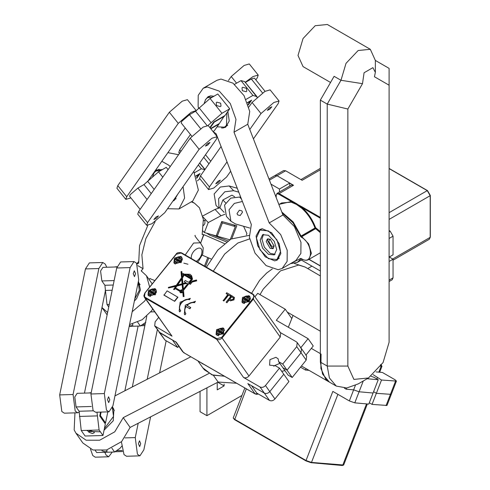 <?xml version="1.0" encoding="UTF-8"?>
<svg xmlns="http://www.w3.org/2000/svg" width="490" height="490" viewBox="0 0 490 490"><rect width="100%" height="100%" fill="white"/><g stroke="black" fill="none" stroke-linecap="round" stroke-linejoin="round"><path stroke-width="0.73" d="M276.703 249.563L274.284 254.904L268.453 254.328L262.615 248.173L260.202 240.039L262.615 234.698L268.453 235.28L274.284 241.435L276.703 249.563M275.08 254.298L270.168 253.336L264.337 247.181L261.917 239.047L263.54 234.312M266.217 241.527L270.168 248.375L272.967 248.65L274.124 246.09L270.168 239.249L267.375 238.967L266.217 241.527M280.482 251.75L276.96 239.892L268.453 230.913L259.945 230.067L256.417 237.858L259.945 249.716L268.453 258.696L276.96 259.541L280.482 251.75M268.146 238.722L267.589 240.737L271.546 247.579L273.567 248.105M270.541 239.481L269.598 239.647L268.796 241.429L271.546 246.194L273.487 246.384L274.106 245.655M320.356 169.785L302.134 180.302L285.639 170.777L283.569 170.575L268.986 178.997M389.103 238.452L393.054 236.168L393.054 254.825L389.103 257.109M293.541 185.263L291.477 185.061L277.04 193.397L279.104 193.599L293.541 185.263L277.046 175.739L274.976 175.536L277.046 175.739L285.639 170.777M389.103 281.523L392.202 279.741L393.054 277.848L393.054 259.192L389.103 261.476M393.054 236.168L390.132 231.109L389.103 230.514M393.054 259.192L388.938 256.815M296.462 204.416L301.748 208.25L302.005 207.999L296.805 204.22L302.269 207.368L302.52 207.123L291.55 201.182L291.415 201.886L296.805 204.22L296.462 204.416L291.183 202.15L281.64 202.946L278.896 204.532M297.154 204.018L291.783 200.918L291.55 201.182M320.356 218.209L302.177 207.717L302.269 207.368M320.356 232.683L315.303 228.389L315.646 227.795C312.644 219.79 308.155 213.101 302.177 207.717L302.005 207.999M281.811 212.048L293.198 221.97L301.074 236.039L314.997 228.003L315.303 228.389L301.381 236.431L301.791 236.664L315.713 228.628L316.056 228.034L314.997 228.003C312.044 220.132 307.628 213.542 301.748 208.25M224.108 384.062L224.108 385.906L217.235 389.875L217.235 382.525M224.108 385.906L217.768 382.249M206.921 387.841L206.921 415.679L241.944 395.461M321.073 354.031L320.907 368.498L325.66 379.033L329.415 382.12L301.46 365.981M320.356 353.615L311.322 348.396L320.356 353.615M287.263 312.093L320.356 331.203L293.051 315.438L288.328 327.253M320.356 275.907L307.732 268.563M200.049 391.381L200.049 411.71L206.921 415.679M249.171 235.371L230.98 239.047L217.793 250.072L206.431 267.209M249.606 238.912L237.858 243.016L224.671 254.041L213.309 271.178M369.288 402.786L372.057 404.385L376.357 393.311L391.277 394.37L376.357 393.311L373.588 391.712L376.357 393.311L381.514 380.026L373.147 374.654M372.057 404.385L386.984 405.444L396.435 381.079L381.514 380.026M310.966 462.664L311.481 462.425L310.966 462.664L306.158 460.98L306.03 460.508L311.481 462.425L343.668 465.022L342.351 465.5L311.095 462.707L306.085 460.955L234.588 419.679L233.209 417.964L234.532 419.232L306.03 460.508L332.845 391.406L349.339 400.93L354.791 402.847L368.786 404.097L373.08 393.023L359.09 391.773L373.08 393.023L378.237 379.732L367.145 378.739M344.372 388.141L346.197 389.195L353.639 389.856L359.09 391.773L353.639 389.856L355.373 385.391M155.159 221.645L145.818 238.673L141.867 254.825L143.049 268.673L141.463 270.535L141.684 271.166L141.463 270.535L141.2 270.866L146.486 275.772L141.2 270.866L143.049 268.673L137.788 265.635L143.049 268.673L141.867 254.825L145.818 238.673L155.159 221.645M149.922 278.455L149.064 279.441L149.922 278.455L150.73 278.957L149.922 278.455M154.865 280.574L150.73 278.957L154.865 280.574M203.087 236.744L200.643 243.052L203.632 234.643L202.168 234.545L203.895 234.667L224.481 243.597L203.895 234.667L203.087 236.744M191.339 201.825L194.481 203.179L199.399 207.742L203.35 219.324L202.168 234.545L203.35 219.324L199.399 207.742L194.481 203.179L191.737 201.592L194.481 203.179L191.339 201.825M101.969 307.53L107.616 312.467L101.969 307.53L107.12 314.874L101.969 307.536M132.178 311.732L144.617 301.111L145.806 299.298L144.617 301.111L132.178 311.732M149.677 287.03L146.486 275.772L152.194 283.894L146.486 275.772L149.677 287.03M155.961 291.219L156.286 292.75L155.961 291.219M152.678 309.08L151.49 310.893L142.167 319.737L129.544 324.588L142.167 319.737L151.49 310.893L152.678 309.08M136.882 263.718L138.474 261.727L136.882 263.718M137.102 264.11L138.695 263.136L139.546 245.588L147.76 225.523L139.546 245.588L138.695 263.136L137.102 264.11M167.549 208.728L179.003 208.948L184.614 198.021L183.07 186.641L184.614 198.021L179.003 208.948L167.549 208.728M170.257 166.526L168.474 165.05L161.829 161.29L168.474 165.05L170.257 166.526M162.38 169.583L156.518 170.006L153.75 173.27L156.518 170.006L162.38 169.583M172.939 201.053L174.14 200.526L177.68 194.316L174.14 200.526L172.939 201.053M211.049 258.959L202.333 255.168L211.049 258.959M206.657 233.179L209.5 234.998L226.576 241.956L209.5 234.998L206.657 233.179M138.419 281.211L140.477 289.964L136.575 298.686L134.364 301.044L136.575 298.686L140.477 289.964L138.419 281.211M167.899 152.66L178.562 154.711L167.899 152.66M193.807 171.365L198.364 190.083L192.748 201.01L179.003 208.948L192.748 201.01L198.364 190.083L193.807 171.365M145.818 322.298L140.348 326.022L129.182 326.352M137.647 322.181L140.348 326.022M132.447 323.994L132.986 325.035L131.161 325.917L129.323 325.666M134.805 298.882L139.313 290.417L138.235 282.118M116.963 266.94L102.937 267.356L100.573 270.976L101.865 280.942L114.139 280.58M113.233 285.021L104.903 285.272L107.016 304.547L108.737 306.991M104.903 285.272L101.865 280.942M117.03 266.683L114.36 267.013M107.016 304.547L109.252 304.48M234.667 196.796L231.923 195.143L222.901 199.951L219.863 207.791L215.037 209.414L202.817 215.931M243.573 226.264L246.905 233.565L246.384 234.9M219.863 207.791L224.132 212.342M231.844 238.569L236.805 225.774L221.768 221.492L216.182 235.886L204.367 232.53L208.232 222.558L220.99 215.759L224.916 214.302M203.032 217.021L208.232 222.558M202.885 230.949L204.367 232.53M203.479 220.91L204.998 220.053L204.857 223.661L203.485 225.504M218.963 207.956L218.607 198.726L224.788 191.792L233.644 190.708L229.179 185.955L220.322 187.033L214.142 193.973L216.023 205.347L218.565 208.054M238.789 192.172L233.644 190.708M237.27 188.258L229.179 185.955M249.827 228.046L235.47 223.961L230.906 221.204L229.026 209.83L234.312 203.417L242.397 201.476M240.817 197.403L239.598 197.054L230.741 198.138L224.561 205.071L226.441 216.445L230.906 221.204M242.513 212.188L240.161 215.551L237.638 214.883L237.019 213.579L239.371 210.216L241.895 210.89L242.513 212.188M235.304 226.576L230.147 239.861L217.254 236.192L222.411 222.907L235.304 226.576L233.724 224.898M217.254 236.192L216.409 235.298M221.566 222.007L222.411 222.907M208.777 258.046L205.445 266.64M211.362 234.514L227.979 240.951M207.748 257.618L204.471 266.076M224.365 115.897L219.404 123.48L210.627 128.552M224.561 116.148L214.253 122.102L214.05 121.851M210.143 127.945L214.253 122.102M247.536 102.882L250.341 101.265L248.099 104.456M212.47 97.081L207.521 97.675L205.61 99.446L204.116 103.58M217.046 126.837L224.536 127.143L226.447 125.373L226.919 112.792M162.796 177.141L158.515 171.819L143.974 184.571L137.892 188.087L130.156 194.726L129.63 196.319L140.134 209.383M143.974 184.571L151.226 193.599M158.515 171.819L166.251 167.353L168.076 169.626M130.916 197.923L125.838 199.369L126.72 196.711L117.79 185.606L116.908 188.258L125.838 199.369M196.135 110.618L191.167 112.284L178.28 123.358L169.35 112.247L182.237 101.173L187.413 99.672L196.343 110.783M148.201 180.675L185.232 127.994M178.28 123.358L126.72 196.711M169.35 112.247L117.79 185.606M147.557 222.638L199.118 149.285L212.011 138.211L217.186 136.704L216.304 139.362L164.744 212.715L151.851 223.789L146.681 225.29L147.557 222.638L138.627 211.527L137.745 214.179L146.681 225.29M156.01 216.996L158.454 215.912L156.292 218.35L153.878 219.502L156.01 216.996M199.118 149.285L190.187 138.174L203.081 127.1L208.256 125.599L217.186 136.704M207.852 144.997L205.408 146.087L207.576 143.644L209.983 142.492L207.852 144.997M190.187 138.174L138.627 211.527M190.469 134.505L179.665 149.879L178.783 152.531L179.481 153.401M216.488 135.84L216.776 135.43M255.835 79.858L257.342 77.714L258.218 75.062L253.042 76.562L245.355 82.167M236.566 83.171L231.225 76.526L228.42 80.513M231.225 76.526L244.112 65.452L249.288 63.951L258.218 75.062M195.976 176.235L198.781 174.618L196.539 177.809M160.91 170.434L155.961 171.028L154.05 172.799L152.555 176.939M173.656 200.036L175.794 196.998M230.668 171.231L226.619 176.988L213.726 188.068L208.55 189.569L209.432 186.917L200.502 175.806L199.62 178.458L208.55 189.569M217.885 181.275L220.329 180.185L218.16 182.629L215.753 183.781L217.885 181.275M249.784 129.501L260.992 113.558L252.062 102.453L248.859 107.01M221.082 146.528L200.502 175.806M252.062 102.453L264.949 91.373L270.125 89.872L279.055 100.983L278.179 103.635L253.416 138.866M227.035 161.871L209.432 186.917M260.992 113.558L273.879 102.484L279.055 100.983M269.721 109.276L267.283 110.36L269.445 107.922L271.858 106.771L269.721 109.276M208.042 125.434L221.982 113.276L210.075 98.466L195.535 111.218L189.452 114.727L181.717 121.373L181.19 122.966L191.811 136.177M195.535 111.218L206.939 125.403M210.075 98.466L217.811 94L229.718 108.811L221.982 113.276M220.672 103.194L220.996 106.061L220.396 106.606L216.543 105.571L216.219 102.704L216.819 102.159L220.672 103.194M210.829 128.797L218.975 124.093L214.253 130.818L213.021 131.528M229.718 108.811L224.99 115.536L213.818 121.986L209.867 127.608M265.053 91.318L254.433 78.106L251.327 79.006L262.505 92.916M241.013 80.605L252.92 95.415L256.993 96.653L244.657 81.579L241.013 80.605L234.526 84.347M245.245 82.522L251.327 79.006M244.657 81.579L257.152 97.332M246.047 99.384L252.92 95.415M247.425 102.582L251.633 100.156L248.259 104.952M246.452 88.304L246.776 91.177L246.176 91.722L242.323 90.687L242.005 87.82L242.605 87.275L246.452 88.304M221.486 127.939L223.121 127.97L225.7 127.173L229.24 120.963L227.868 111.444M213.946 96.23L210.657 95.856L208.079 96.653L205.31 99.917M203.215 88.231L216.966 80.293L220.972 79.055L232.977 83.159L244.045 95.624L249.729 111.432L247.75 124.252L282.951 214.988L294.41 226.607L300.97 242.342L300.872 253.44L295.874 260.545L282.124 268.483L287.122 261.378L287.22 250.28L280.666 234.545L269.2 222.925L234 132.19L235.978 119.376L230.294 103.562L219.226 91.097L207.221 86.993L203.215 88.231L198.217 95.336L198.119 106.434L198.542 108.376M213.083 131.602L216.139 133.788L251.339 224.524L249.361 237.344L255.045 253.159L266.113 265.617L278.118 269.721L282.124 268.483M234 132.19L247.75 124.252M269.2 222.925L282.951 214.988M262.217 228.744L259.639 229.541L256.074 235.996L257.66 245.766L265.225 256.84L274.682 260.864L277.26 260.061L280.825 253.612L279.239 243.836L271.674 232.768L262.217 228.744M198.303 164.971L201.359 168.768L205.004 169.748M199.791 178.666L197.421 180.865M194.487 172.737L201.359 168.768M195.865 175.941L200.073 173.509L196.698 178.305M112.29 452.068L108.67 456.784L95.274 457.182L92.763 455.535L90.497 449.11M108.67 456.784L106.159 455.137L104.774 452.295M124.877 390.781L138.113 326.083M107.8 411.876L105.546 422.901L100.389 415.563L101.099 412.078M105.546 422.901L104.609 422.925M99.831 415.581L100.389 415.563M104.364 428.658L113.533 416.402L112.357 407.931M102.79 262.499L89.394 262.897L85.456 268.93L98.851 268.532L102.79 262.499L105.301 264.147L106.765 267.24M79.123 412.2L77.732 412.776L64.337 413.174L61.826 411.526L59.676 394.909L85.456 268.93M98.851 268.532L73.071 394.511L59.676 394.909M84.452 393.121L105.301 291.256M77.732 412.776L75.221 411.122L73.071 394.511M91.152 392.919L77.151 393.335L74.792 396.961L76.079 406.927L91.312 406.473M93.259 410.828L79.123 411.251L81.236 430.526L85.107 436.027L102.967 435.494L99.096 429.993L96.989 412.2M79.123 411.251L76.079 406.927M91.201 392.668L88.58 392.998M81.236 430.526L99.096 429.993M100.542 412.096L99.746 416.004L105.332 423.948L102.967 435.494M90.423 430.63L94.135 432.015L94.313 432.682L92.488 433.564L88.776 432.174L88.598 431.512L90.423 430.63M130.113 267.601L134.046 261.568L136.557 263.216L138.707 279.827L112.927 405.806L108.988 411.845L106.477 410.191L104.333 393.58L90.938 393.985L116.718 267.999L130.113 267.601L104.333 393.58M134.046 261.568L120.65 261.966L116.718 267.999M134.474 276.63L133.256 273.702L134.321 270.799L135.559 273.726L134.474 276.63M108.988 411.845L95.593 412.243L93.082 410.596L90.938 393.985M108.56 396.777L109.778 399.705L108.713 402.609L107.475 399.687L108.56 396.777M121.838 446.078L120.038 448.283L114.568 452.001L96.708 452.533L95.293 450.524M111.867 448.16L114.568 452.001M106.667 449.979L107.206 451.021L105.381 451.903L101.914 450.788M112.602 407.141L113.907 409.45L113.245 420.775L104.039 430.257M100.37 431.806L88.617 431.451M88.61 431.451L86.693 430.367M74.964 412.856L74.162 429.932L75.962 433.203L86.087 440.204L99.666 440.228L114.752 431.819L123.241 417.652L209.01 373.435M236.646 383.235L218.13 382.059L130.12 427.427L121.624 441.6L106.544 450.01L92.965 449.985L82.835 442.978L75.962 433.203M130.12 427.427L123.241 417.652M190.831 356.787L114.954 395.896M218.13 382.059L213.426 375.365M150.602 416.868L143.864 449.82L139.926 455.853L126.53 456.257L124.019 454.604L121.404 441.809M139.926 455.853L137.414 454.205L135.264 437.595L124.95 437.901M139.497 440.792L140.716 443.72L139.65 446.623L138.413 443.695L139.497 440.792M132.318 386.947L146.798 316.185M157.351 329.678L147.202 379.272M138.198 423.262L135.264 437.595M159.605 372.878L166.171 340.789M181.545 252.858L181.073 252.987L181.545 252.858L253.894 294.907L253.434 298.974L222.178 337.855C220.463 339.65 218.644 340.134 216.721 339.319L145.224 298.036L172.039 336.183L144.379 297.265L145.003 293.161C143.821 294.925 143.938 296.352 145.352 297.424L216.85 338.7L221.658 337.414L252.92 298.533C254.102 296.762 253.985 295.335 252.571 294.263L181.073 252.987L176.265 254.273L144.832 293.204M172.039 336.183L154.687 325.887L155.146 321.82L158.607 317.514M279.851 332.281L296.352 341.806L297.203 342.577L296.744 346.644L282.755 364.046L278.639 361.669L278.1 358.741L275.907 357.32L269.947 359.635L269.586 365.185L275.362 365.748L279.478 368.119L283.777 374.231L269.782 391.639C268.073 393.433 266.254 393.917 264.331 393.103L247.83 383.572L255.051 393.844L258.297 393.972M279.478 368.119L265.488 385.526C263.773 387.321 261.96 387.804 260.037 386.99L243.536 377.459C245.459 378.28 247.279 377.79 248.987 376.002L280.243 337.114L280.703 333.053L252.987 294.086L181.49 252.809C178.74 252.209 176.927 252.675 176.057 254.212L144.801 293.1L143.864 295.752L144.379 297.265L145.224 298.036L145.352 297.424M199.044 361.51L183.609 352.616L176.333 342.296L158.987 332L164.989 340.103L177.711 347.447L172.554 340.115L159.832 332.771L154.687 325.887M297.203 342.577L301.497 348.69L301.044 352.757L287.048 370.158L301.044 352.757L301.497 348.69L300.652 347.918L308.094 338.663L276.299 320.307L285.229 309.196L257.728 293.32L255.082 296.609M282.755 364.046L292.205 377.496L306.195 360.089L306.654 356.028L301.497 348.69M273.843 366.3L274.241 365.748L279.821 363.36L274.241 365.748L273.843 366.3M278.639 361.669L282.932 367.782L287.048 370.158L282.932 367.782L288.089 375.12L292.205 377.496M199.559 361.859L204.691 364.805M204.563 364.695L183.554 352.567L184.02 352.439L183.554 352.567M255.051 393.844L255.523 393.721L255.051 393.844L201.598 362.986M201.941 363.476L203.834 364.327M179.787 261.997C176.088 263.749 174.52 262.842 175.083 259.284L176.921 260.343L175.579 262.009L176.608 262.609L177.95 260.943L180.951 262.775M181.637 261.923L178.844 259.829L179.077 260.931L181.233 262.175M178.911 260.141L178.532 260.613L175.726 258.99L175.249 259.584M175.726 258.99L175.5 258.377L175.977 258.175L175.5 258.377M178.844 259.829L180.185 258.163L179.15 257.569L177.815 259.235L175.977 258.175C179.677 256.429 181.239 257.336 180.675 260.888M176.921 260.343L178.06 261.201M178.532 260.613L177.815 259.235M179.873 258.947L179.15 257.569M246.121 300.499L242.875 298.526M243.561 297.675L244.038 297.467L243.561 297.675L243.781 298.288L246.593 299.911L245.87 298.526L247.211 296.86L248.246 297.461L246.905 299.127L249.698 301.215M248.736 300.186C249.3 296.628 247.738 295.721 244.038 297.467L245.87 298.526M249.012 302.067L246.011 300.235L244.669 301.901L243.64 301.307L244.982 299.641M243.31 298.875L243.781 298.288M246.905 299.127L247.138 300.223L249.294 301.466M246.972 299.439L246.593 299.911M247.934 298.239L247.211 296.86M219.973 330.75L218.142 329.69L217.658 329.893L218.142 329.69C221.835 327.945 223.403 328.845 222.84 332.404L221.002 331.344L222.344 329.678L221.315 329.078L219.973 330.75L220.696 332.128L217.885 330.505L217.658 329.893M219.079 331.859L217.744 333.525L218.773 334.119L220.114 332.453L221.946 333.512C218.246 335.258 216.684 334.352 217.248 330.799L220.218 332.716M217.885 330.505L217.413 331.093M223.397 333.684L221.241 332.441L221.002 331.344M220.696 332.128L221.07 331.657M223.795 333.439L222.84 332.404M221.946 333.512L223.115 334.284M222.031 330.462L221.315 329.078M155.336 294.392L153.18 293.149L152.947 292.046L155.734 294.141M155.054 294.992L152.053 293.161L150.712 294.827L149.683 294.233L151.018 292.567L148.917 291.446M149.352 291.801L149.824 291.213L149.597 290.601L150.081 290.392L151.912 291.452L153.254 289.786L154.283 290.38L152.947 292.046M149.824 291.213L152.635 292.83L153.009 292.358M151.912 291.452L152.635 292.83M149.597 290.601L150.081 290.392C153.774 288.647 155.342 289.553 154.779 293.106M152.157 293.418L151.018 292.567M153.97 291.164L153.254 289.786M164.009 295.182L174.667 301.338L177.944 297.265L167.114 290.864L164.009 295.182M184.938 314.856L185.863 313.704C184.381 311.615 184.448 309.245 186.078 306.599L189.832 308.767L190.757 307.616L186.831 305.203C189.14 302.949 191.719 302.03 194.555 302.434L195.479 301.283L185.312 305.166L184.307 314.047L184.938 314.856L184.399 314.163M187.002 305.448C189.311 303.194 191.89 302.269 194.726 302.679M179.781 311.879L180.706 310.727C176.829 306.562 183.579 298.165 189.569 299.702L190.328 298.306L180.155 302.189L179.15 311.07L179.781 311.879L179.15 311.07M174.906 263.792L181.318 262.07L181.857 257.293L180.859 256.386L174.446 258.101L173.901 262.885L174.906 263.792M242.967 303.083L241.962 302.177L242.507 297.399L248.92 295.678L249.918 296.585L249.379 301.368L242.967 303.083M223.017 327.896L216.605 329.617L216.066 334.394L217.064 335.301L223.483 333.586L224.022 328.802L223.017 327.896M154.956 288.604L155.961 289.51L155.422 294.288L149.003 296.009L148.005 295.103L148.544 290.319L154.956 288.604M227.96 294.753L226.104 293.535L226.729 292.75L230.747 295.072L230.294 296.095L228.603 295.121L223.875 301.007L223.232 300.639L227.789 294.508L226.104 293.535M234.434 297.534L233.944 299.892L230.392 300.842L229.081 300.088L226.925 302.771L226.111 302.159L231.47 295.488L234.434 297.534M182.347 277.132L181.882 271.705L181.024 271.644L181.557 277.775L176.32 285.309L168.358 287.41L168.401 288.01L175.794 286.062L173.699 289.394L174.213 289.688L175.108 288.579L179.934 291.366M183.873 274.933L182.629 274.069L183.076 273.512L184.105 274.112L190.016 274.271L191.517 275.631L192.527 279.116L191.039 280.966M191.602 275.754L192.527 279.116M175.108 288.579L179.763 291.121L179.959 292.187L180.669 292.683L182.788 292.009L183.18 296.548L183.86 296.358L183.321 290.111L188.785 283.318L190.334 284.353L192.203 282.032L196.704 280.844L196.49 279.992L191.762 281.242L190.867 280.727L192.356 278.871M188.956 283.563L183.493 290.356L184.032 296.603L183.18 296.548M180.05 292.303L180.841 292.922L182.825 292.389M168.401 288.01L175.965 286.307M186.69 283.189L187.676 283.759L183.248 289.265L182.813 284.212L186.69 283.189L187.848 284.004M182.574 289.504L180.032 290.466L175.34 287.753L176.682 285.829L182.133 284.396L182.574 289.504M181.808 278.945L177.38 285.321M181.637 278.7L177.209 285.076L182.078 283.79L181.637 278.7M182.305 284.641L176.853 286.074L175.512 287.998M184.222 274.988L182.427 278.057L184.222 274.988L191.394 279.129L189.146 281.928L188.215 282.173L185.275 280.476L184.234 281.775L186.133 283.012M192.203 282.032L190.334 284.353M182.629 274.069L183.701 274.688L182.176 276.887L181.704 271.46M189.477 282.461L191.069 282.038L190.089 283.257L189.232 282.761L189.477 282.461L189.403 283.006M190.42 281.278L190.102 281.677L190.794 281.493L190.42 281.278L190.273 281.921M190.592 281.523L190.965 281.738M182.256 277.812L182.758 283.612L185.961 282.767L184.234 281.775M189.648 282.706L191.241 282.283M182.813 284.212L186.862 283.434M182.984 284.457L183.419 289.51M191.566 279.374L184.393 275.233M182.929 283.857L182.427 278.057M230.747 295.072L230.294 296.095M230.122 295.85L228.603 295.121M228.432 294.876L223.875 301.007M223.703 300.762L223.06 300.394M234.263 297.289L233.944 299.892M233.773 299.647L230.392 300.842M230.214 300.597L229.081 300.088M228.91 299.843L226.925 302.771M226.754 302.526L226.111 302.159M230.882 299.843L233.099 299.317L233.442 297.889L231.488 296.64L229.541 299.065L230.882 299.843M233.51 298.018L231.488 296.64M231.66 296.885L229.712 299.31M179.61 311.634L180.706 310.727M189.569 299.702L189.397 299.457C183.407 297.92 176.657 306.317 180.534 310.482L180.345 310.231M189.397 299.457L190.328 298.306M184.767 314.611L185.863 313.704M186.078 306.599L185.906 306.354C184.277 309 184.209 311.371 185.692 313.459L185.502 313.208M185.906 306.354L189.832 308.767M189.661 308.522L190.586 307.371M194.555 302.434L195.479 301.283M163.838 294.937L174.667 301.338M174.495 301.093L177.772 297.02M187.523 274.186L191.026 276.207L187.523 274.186M186.139 274.198L184.773 274.492L191.688 278.485L191.517 277.303L186.139 274.198L191.688 277.548M188.785 283.318L190.157 284.108M173.527 289.149L174.213 289.688M184.944 274.737L186.31 274.443M174.936 288.334L174.042 289.443M180.804 291.991L182.409 291.562L182.543 290.368L180.688 290.57L180.804 291.991M180.651 291.881L180.859 290.815L182.617 290.497M187.695 274.425L191.198 276.452M192.031 281.787L196.533 280.599L196.49 279.992M181.423 291.679C182.072 290.876 182.072 290.876 181.423 291.679L181.251 291.44C181.9 290.631 181.9 290.631 181.251 291.44C181.9 290.631 181.9 290.631 181.251 291.44M307.683 268.587L311.934 266.137L320.356 271.001M301.368 260.037L311.934 266.137M270.988 184.148L279.447 189.036L289.762 183.082L289.762 186.053M289.762 183.082L277.046 175.739L269.427 180.136M279.447 189.036L279.447 192.007M291.66 318.347L285.229 309.196M308.094 338.663L313.251 345.995L305.803 355.256M281.689 371.267L284.978 370.691M283.777 374.231L288.929 381.569L274.939 398.976C273.23 400.765 271.411 401.255 269.488 400.434L256.772 393.09L251.615 385.759L264.331 393.103C266.254 393.917 268.073 393.433 269.782 391.639L283.777 374.231M177.711 347.447L178.746 346.161M306.023 368.615L305.472 370.036L300.505 367.169M305.472 370.036L309.043 370.354M346.197 389.195L346.657 388M376.89 378.954L377.398 377.649M371.102 376.265L374.121 377.355L378.237 379.732M376.075 371.904L382.396 372.467L395.112 379.811L396.435 381.079M330.548 82.473L303.047 66.597L298.012 55.474L303.047 38.532L315.199 25.707L327.351 24.5L370.318 49.306L358.166 50.513L346.014 63.339L340.979 80.28L327.228 104.094L327.228 366.061L329.402 377.955L336.293 386.089L346.779 387.988L358.166 383.921L368.48 377.968L353.896 379.413L347.857 366.061L347.857 109.025L327.228 104.094L320.356 100.125L320.356 362.092L322.567 374.078L329.415 382.12L336.293 386.089M347.857 109.025L362.496 83.674L364.076 72.753L372.884 67.669L375.352 72.342L374.464 76.758L389.103 85.211L389.103 68.373L375.352 60.435L370.318 49.306M362.496 83.674L340.979 80.28L334.107 76.311L320.356 100.125M389.103 85.211L389.103 342.247L383.064 362.576L368.48 377.968M316.056 228.034L320.356 231.641M309.043 259.308L320.356 265.837M279.288 204.306L291.44 201.513L278.761 194.199C277.205 193.489 276.348 193.985 276.182 195.688L276.182 197.543M389.103 280.127L393.054 277.848M389.103 231.703L390.132 231.109M301.117 258.671L297.369 262.346L302.477 259.4M290.797 263.473L300.431 258.53L301.448 258.696C313.416 266.193 313.416 243.585 301.448 237.264L300.431 236.247L293.008 222.815L282.197 213.052M301.448 237.264L301.791 236.664L308.596 243.849L311.42 253.336L308.596 259.565L320.356 252.779M276.182 195.29L276.182 195.688L276.182 195.29M291.783 200.918L279.104 193.599L278.761 194.199M302.52 207.123L320.356 217.413M300.431 258.53L301.038 258.457M301.038 237.025L301.381 236.431L301.074 236.039L300.431 236.247M301.448 258.696L301.791 258.892M389.103 168.431L427.501 190.598L430.324 195.486L430.324 237.16L429.326 239.255L430.177 237.362L430.177 195.688L427.255 190.622L389.103 212.654M427.255 190.622L389.103 168.597M430.177 195.688L430.177 195.29L430.177 195.688L389.103 219.398M430.177 237.362L430.177 236.964L430.177 237.362L392.711 258.996M260 294.631L263.295 289.02L280.482 270.878L298.649 265.041L305.056 267.019L307.855 268.636M272.311 268.912L266.701 273.004L259.62 280.323L251.603 293.29M379.677 372.229L381.998 366.238L381.067 366.434L380.895 365.791L381.471 365.148M395.504 381.275L386.053 405.634M363.28 380.969L354.791 402.847M353.639 389.856L349.339 400.93M380.62 366.391L381.067 366.434L378.85 372.155M306.03 460.508L306.158 460.98L234.655 419.697L246.329 388.827M342.737 465.212L342.222 465.457L342.737 465.212L366.532 403.895M311.481 462.425L337.904 394.327M234.532 419.232L234.655 419.697M191.235 258.028C190.941 250.2 202.278 243.653 201.978 251.823C201.641 255.762 199.846 258.861 196.606 261.127L196.239 261.323L196.606 261.127C199.846 258.861 201.641 255.762 201.978 251.823C202.278 243.653 190.941 250.2 191.235 258.028L191.247 258.444L191.235 258.028M200.337 242.795L193.599 243.046L185.226 254.965L193.599 243.046L200.337 242.795L203.221 247.805L202.774 253.9L198.775 260.809L197.476 262.04L198.775 260.809L202.774 253.9L203.221 247.805L200.337 242.795C195.945 237.675 194.236 235.218 195.204 235.421C194.236 235.218 195.945 237.675 200.337 242.795M145.077 324.588L142.327 324.674M105.197 290.447L112.161 290.239M222.901 199.951L225.657 202.885M215.037 209.414L220.99 215.759M241.448 199.026L239.598 197.054M147.074 199.51L137.892 188.087M154.166 189.416L147.576 181.214M180.883 151.404L179.665 149.879M200.637 128.643L189.452 114.727M211.043 122.672L199.136 107.861M203.711 157.272L208.948 163.789M199.638 163.072L204.875 169.583M79.417 416.433L97.277 415.9M122.249 450.482L116.547 450.653M150.73 311.922L154.595 311.805M274.939 398.976L265.488 385.526M306.195 360.089L296.744 346.644M269.488 400.434L260.037 386.99M164.989 340.103L155.538 326.659M224.579 376.271L211.913 374.844L202.805 367.837L204.385 369.791L212.881 375.156L224.469 376.204M175.543 263.908L174.63 263.075M181.815 258.077L182.286 260.214M247.848 301.295C244.149 303.041 242.581 302.134 243.144 298.582M242.691 302.367L244.565 303.567M250.347 299.506L249.876 297.375L250.482 298.232M223.066 328.759L223.979 329.592M218.669 335.785L216.794 334.584M156.383 292.432L155.918 290.3L155.005 289.461M148.733 295.292L150.608 296.493M153.885 294.221C150.191 295.966 148.623 295.06 149.187 291.507M216.85 338.7L216.721 339.319L243.536 377.459M221.658 337.414L248.987 376.002M252.92 298.533L280.243 337.114M253.042 294.141L252.571 294.263L253.042 294.141M320.356 362.092L327.228 366.061L347.857 366.061M279.251 258.212L276.96 259.541M262.236 228.744L259.945 230.067M277.04 193.397L276.042 195.486L276.042 197.176M320.356 266.003L308.902 259.394M297.369 262.346L290.392 263.712M301.136 258.634L301.552 258.916C304.333 260.441 306.685 260.656 308.596 259.565M320.356 168.389L300.927 179.603M429.326 239.255L393.054 260.19M305.056 267.019L294.435 263.491M381.998 366.238L380.62 364.523M233.209 417.964L244.847 387.97M343.668 465.022L367.359 403.968M187.97 264.22L183.83 263.167L187.97 264.22M149.903 278.479L150.73 278.957L149.903 278.479M144.862 325.63L140.74 325.752M140.115 284.672L138.254 282.026M207.521 97.675L210.675 95.85M224.536 127.143L227.691 125.324M155.961 171.028L159.115 169.209M173.576 200.153L176.131 198.677M210.737 161.247L205.5 154.73M204.973 169.436L199.742 162.925M114.329 410.651L112.382 407.87M122.555 451.511L114.96 451.737M182.703 351.796L175.481 341.524M202.805 367.837L197.911 360.879M203.522 364.156L255.106 393.893L256.521 394.321L258.401 394.04M175.261 263.969L174.648 263.093C173.968 260.943 173.981 259.62 174.679 259.124M182.421 258.94L181.802 258.059C180.89 256.264 178.795 256.27 175.524 258.077M243.322 303.267L242.703 302.385C242.029 300.241 242.042 298.918 242.74 298.416M243.585 297.369C246.115 295.525 248.21 295.519 249.863 297.357M224.585 330.45L223.967 329.574C223.054 327.773 220.959 327.779 217.683 329.592M217.425 335.485L216.807 334.603C216.127 332.459 216.139 331.136 216.843 330.634M156.524 291.158L155.906 290.282C154.252 288.439 152.157 288.445 149.621 290.294M149.364 296.187L148.746 295.311C148.066 293.161 148.078 291.838 148.782 291.342M375.352 72.342L375.352 60.435"/></g></svg>
